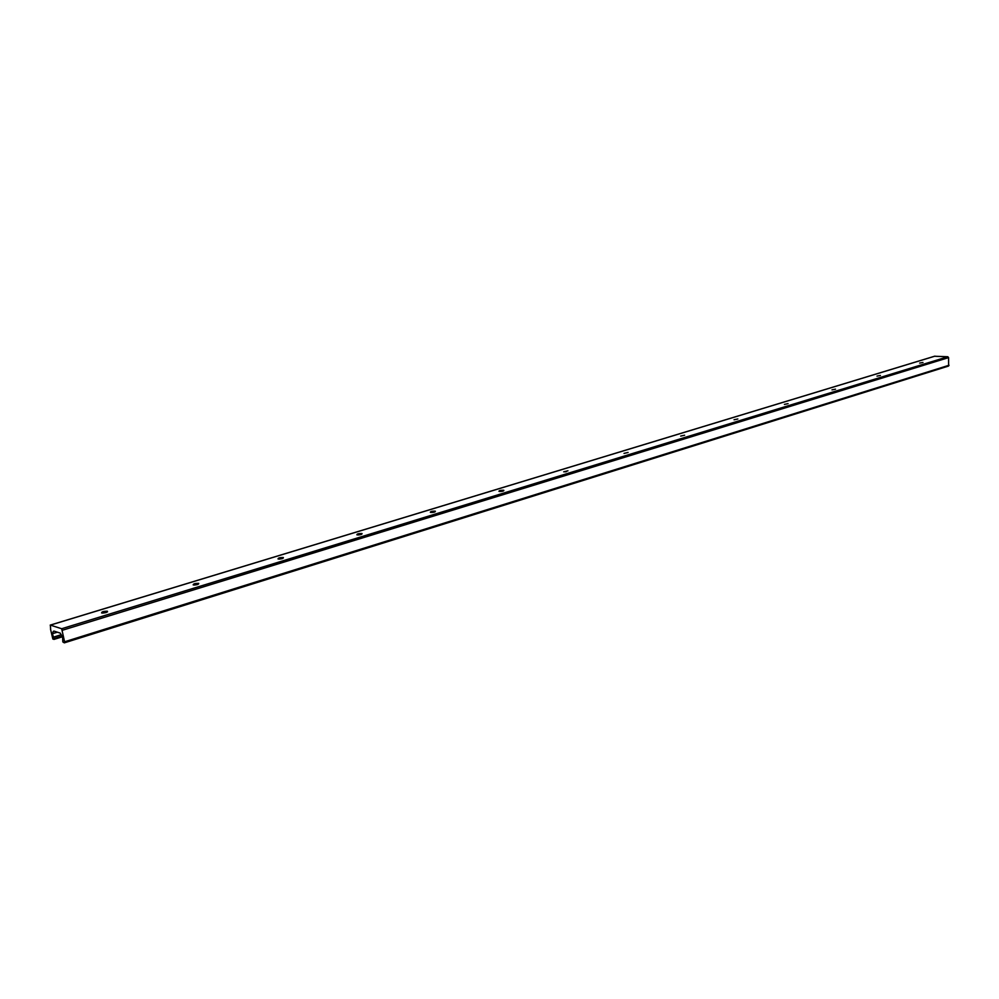 <?xml version="1.0" encoding="UTF-8"?>
<svg xmlns="http://www.w3.org/2000/svg" width="999" height="999" viewBox="0 0 999 999"><rect width="100%" height="100%" fill="white"/><g stroke="black" fill="none" stroke-linecap="round" stroke-linejoin="round"><path stroke-width="1.5" d="M101.636 612.974C105.469 612.986 107.38 612.412 107.38 611.238L107.343 611.226C103.521 611.213 101.611 611.788 101.611 612.961L101.636 612.974M193.307 584.964C196.928 584.977 198.726 584.452 198.726 583.391L198.589 583.354C194.967 583.341 193.169 583.866 193.182 584.927L193.307 584.964M278.259 559.015C281.681 559.028 283.391 558.553 283.379 557.579L283.154 557.517C279.732 557.504 278.022 557.979 278.034 558.953L278.259 559.015M357.192 534.902C360.439 534.915 362.063 534.477 362.063 533.591L361.75 533.503C358.504 533.503 356.88 533.928 356.88 534.815L357.192 534.902M430.731 512.437C433.816 512.45 435.364 512.05 435.377 511.238L434.99 511.138C431.905 511.126 430.357 511.525 430.344 512.337L430.731 512.437M499.413 491.458C502.347 491.458 503.833 491.096 503.858 490.359L503.396 490.234C500.462 490.234 498.988 490.596 498.963 491.333L499.413 491.458M563.711 471.815L567.956 470.804L563.711 471.815M624.013 453.396L628.096 452.46L624.013 453.396M680.694 436.076L684.615 435.214L680.694 436.076M734.065 419.767L737.849 418.981L734.065 419.767M784.402 404.395L788.061 403.646L784.402 404.395M831.98 389.86L835.514 389.173L831.98 389.86M876.997 376.111L880.419 375.462L876.997 376.111M919.654 363.074L922.976 362.462L919.654 363.074M64.485 642.744L948.588 366.034L948.575 357.617L947.814 356.743L934.614 356.256M949.05 365.259L64.585 641.783L61.676 628.733L50.375 625.112L934.977 356.144M50.624 629.12L50.375 625.112M64.585 641.783L64.348 642.844L62.837 641.945L62.587 637.012L60.165 633.091L53.971 631.081M50.524 629.145L52.872 639.085L62.462 636.775M62.063 636.101L53.884 638.636L53.934 639.422M53.884 638.636L52.447 633.691L53.347 631.281M106.531 612.387L102.672 613.086M197.79 584.477L194.305 585.064M282.355 558.616L279.233 559.103M360.926 534.59L358.179 534.964M434.103 512.187L431.755 512.487M502.422 491.271L500.511 491.496M566.321 471.69L564.947 471.84M947.814 356.743L61.676 628.733M62.537 630.207L948.575 357.617M57.355 632.18L52.447 633.691M61.264 634.715L53.084 637.25M54.021 639.023L62.275 636.463M53.983 639.385L62.45 636.763M107.38 611.238L107.492 611.9M50.212 625.112L934.789 356.168M64.348 642.844L948.588 366.034"/></g></svg>
